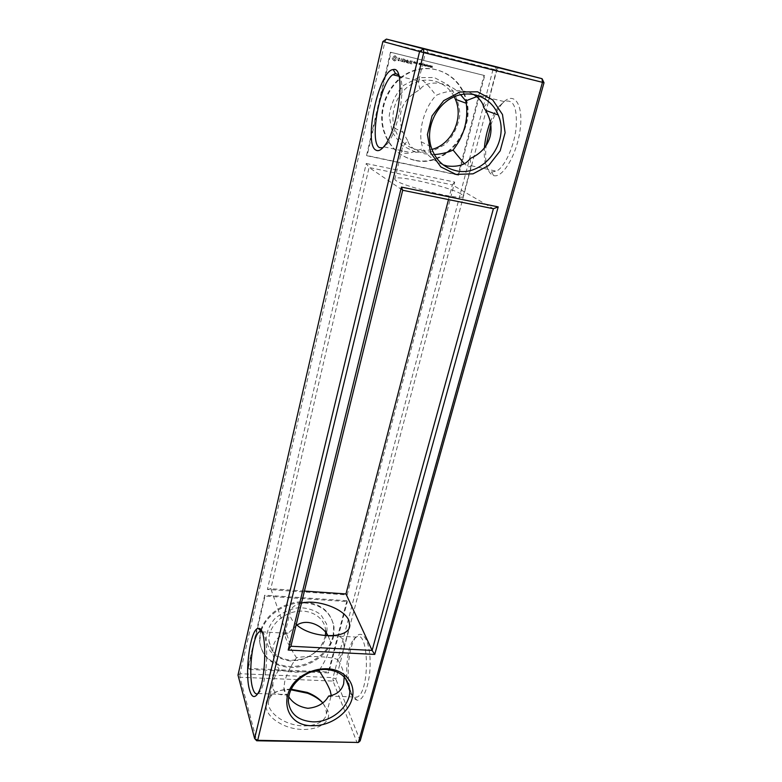 <?xml version="1.0" encoding="UTF-8"?>
<svg xmlns="http://www.w3.org/2000/svg" width="782" height="782" viewBox="0 0 782 782"><rect width="100%" height="100%" fill="white"/><g stroke="black" fill="none" stroke-linecap="round" stroke-linejoin="round"><path stroke-width="0.59" stroke-dasharray="3.91 2.93" d="M544.008 82.716L496.824 70.116L335.859 679.157L333.024 677.632L240.025 673.713L384.871 42.013L496.824 70.116L494.986 66.45L493.119 69.168L333.024 677.632L333.054 681.073L335.859 679.157L360.209 740.818L357.159 742.9L333.054 681.073L239.937 677.261L256.701 740.769M490.813 125.061C493.833 116.264 497.479 109.304 501.741 104.162C512.963 90.409 523.353 102.364 520.343 127.945C517.586 153.389 502.943 178.589 493.608 175.598L492.357 175.139C486.609 171.258 484.537 161.385 486.15 145.501M351.597 693.8C345.468 679.861 348.117 646.167 355.966 637.066C362.32 628.581 369.798 640.536 370.14 661.357C370.629 682.139 363.542 702.334 356.846 700.105C354.833 699.499 353.083 697.397 351.597 693.8M490.294 121.992C492.875 115.374 495.808 110.076 499.121 106.108L504.361 101.611C513.5 98.659 517.42 107.466 516.12 128.053C514.028 146.928 504.654 167.084 496.443 171.199L491.614 172.011L490.47 171.59C485.681 168.57 483.667 160.672 484.41 147.906M349.789 691.611C344.168 678.796 346.622 647.623 353.835 639.265L356.289 637.095C368.996 628.572 370.248 691.933 357.139 697.075L354.608 697.388C352.76 696.85 351.147 694.924 349.789 691.611M483.999 75.385L390.472 52.189L366.553 155.452L458.047 174.885L483.999 75.385L484.703 75.59L391.039 52.355L367.071 155.774L458.682 175.236L484.703 75.59M366.24 163.516L454.694 182.079L347.159 594.936L267.395 589.433L366.24 163.516L369.075 167.504L452.319 184.884L448.497 199.586M346.944 600.713L264.707 595.19L247.738 668.454L328.342 671.982L346.944 600.713L347.345 601.583L265 596.079L248.002 669.421L328.714 672.931L347.345 601.583M290.855 689.783C265.127 688.14 256.046 709.821 279.311 722.969C302.311 736.556 334.804 727.201 327.59 710.193L322.399 702.471M470.178 158.492L470.969 166.664L468.301 166.81L464.205 163.575M483.647 107.339C487.098 103.429 488.897 100.389 489.053 98.239L487.098 95.453L480.05 95.756L476.785 96.626M319.613 669.783C326.798 658.659 330.424 649.343 330.512 641.856L328.127 635.874M344.217 676.987L343.943 674.749C343.151 670.047 341.187 665.247 338.049 660.34C341.343 655.482 343.337 651.103 344.021 647.193L343.503 640.644C342.213 637.76 339.613 636.04 335.693 635.483M328.635 696.068C330.385 696.977 331.285 696.694 331.333 695.218M386.425 39.1L384.871 42.013L382.867 41.524M493.872 69.745L425.486 52.531L493.872 69.745M240.025 673.713L239.937 677.261L237.992 675.081L240.025 673.713M390.472 52.189L391.039 52.355M458.047 174.885L458.682 175.236M366.553 155.452L367.071 155.774M454.694 182.079L452.319 184.884L493.393 208.726M267.395 589.433L270.826 588.729L369.075 167.504L402.691 190.261M347.159 594.936L345.976 593.939M304.433 591.055L270.826 588.729L290.894 646.255M264.707 595.19L265 596.079M328.342 671.982L328.714 672.931M247.738 668.454L248.002 669.421M291.148 689.186C277.923 689.284 270.357 693.419 268.451 701.591C267.19 710.691 279.624 721.757 295.293 724.943C310.943 728.257 325.38 722.812 326.446 713.712L325.752 708.033L322.692 702.822M461.136 194.014C449.621 186.644 392.046 173.672 394.842 179.186C394.617 184.699 467.235 202.382 463.257 195.871L461.136 194.014M434.323 154.582L424.636 153.819C414.812 150.789 409.162 146.39 407.696 140.613C403.932 144.778 401.977 148.013 401.831 150.31L403.092 152.725C404.568 153.555 407.197 153.546 410.97 152.695L422.818 148.619C427.265 155.335 434.049 160.75 443.189 164.855M473.296 94.29C462.094 87.995 444.978 91.044 436.014 95.453C429.748 102.276 425.261 110.946 422.544 121.474C420.794 128.747 420.335 135.491 421.166 141.728L422.818 148.619M431.928 149.411C427.04 150.75 422.172 150.897 417.334 149.87C406.102 147.055 398.478 139.773 394.46 128.023C389.338 111.679 397.52 91.474 412.73 83.664C427.862 75.678 446.62 81.787 454.215 96.753M460.578 94.681C449.523 80.8 425.555 79.784 420.12 89.51C402.056 99.275 396.337 113.566 402.984 132.393L407.696 140.613M420.12 89.51C418.829 85.531 418.302 82.677 418.536 80.937L418.849 79.95L420.863 79.461C424 80.693 429.054 86.02 436.014 95.453M312.311 671.533L295.508 672.168C286.72 671.64 281.285 670.731 279.194 669.441C275.626 674.573 273.514 679.216 272.859 683.38L273.113 688.717C274.746 693.566 279.467 695.56 287.307 694.68L288.656 696.635M338.049 660.34C336.905 656.851 308.079 655.238 296.476 657.74C290.572 666.205 286.662 674.133 284.736 681.513L283.895 687.593C283.925 691.161 284.961 693.478 287.023 694.553L287.307 694.68M325.312 635.707C322.458 647.437 314.403 655.316 301.148 659.324L291.451 660.321C278.128 658.982 270.621 652.481 268.93 640.81C267.982 628.122 280.279 614.476 295.303 611.68C310.307 608.719 324.227 617.184 325.517 629.627L325.644 632.501M296.945 625.062L287.942 633.44C277.19 635.688 272.156 642.227 272.859 653.078C273.436 658.366 275.547 663.82 279.194 669.441M301.481 603.098C294.491 604.799 290.66 607.995 289.956 612.697C289.643 616.548 291.735 620.468 296.241 624.466M287.942 633.44L287.678 633.293C285.792 632.237 284.834 632.491 284.785 634.075L285.528 637.506C287.238 642.305 290.884 649.05 296.476 657.74M414.431 160.29C399.377 156.566 389.25 146.762 384.05 130.887C377.51 108.923 389.211 81.993 409.944 72.462C430.589 62.677 455.232 72.501 464.019 93.214C479.698 126 447.412 168.951 414.431 160.29M432.104 65.991L431.527 66.372L432.26 66.314L432.055 67.281L431.4 67.32L432.231 67.33L432.26 66.04L431.684 66.411L432.417 66.362L432.211 67.33L431.732 67.086M430.647 67.379L431.048 65.727L430.374 67.144L431.459 66.734L430.774 65.942L430.794 67.418M430.071 65.541L429.347 65.942L429.865 67.135L430.247 65.58L429.504 65.991L429.875 67.144L430.393 65.629M428.487 66.841L429.201 65.6L428.468 65.356L428.223 66.607L429.298 66.206L429.044 65.248L428.644 66.89M425.877 66.157L426.864 65.004L427.197 66.48L427.578 64.926L427.089 66.196L427.011 64.779L426.112 65.952L426.258 64.593L426.034 66.206L427.021 65.043L427.353 66.529L427.734 64.965M424.616 65.844L425.623 66.089L424.841 65.708L425.77 65.229L425.134 64.505L426.014 64.535L424.997 64.28L424.773 65.893L425.779 66.138L424.997 65.756L425.926 65.277L425.291 64.554L426.17 64.583L425.154 64.329L424.773 65.893M423.316 65.522L424.294 65.59L424.646 64.671L423.697 63.958L423.316 65.522L424.45 65.629L424.43 64.153L423.844 64.007L423.463 65.571M421.273 65.023L422.505 63.958L422.368 65.287L422.534 63.674L421.508 64.818L421.645 63.459L421.273 65.023L422.661 63.997L422.524 65.336L422.896 63.772L421.664 64.857L421.801 63.508L421.42 65.062M420.002 64.711L421.146 64.515L420.384 63.146L420.002 64.711L421.293 64.564L420.53 63.186L420.159 64.75M419.084 63.342L419.836 63.293L418.8 63.948L419.181 64.554L419.817 64.192L418.966 64.026L420.022 63.518L419.142 62.941L419.993 63.332L418.947 63.997L419.328 64.593L419.973 64.232L419.113 64.075L420.169 63.567L419.729 62.941L419.23 63.391M416.092 63.606L417.197 63.88L417.598 62.198L416.425 62.198L417.285 62.286L416.239 63.655L416.425 62.883L417.285 62.931L416.65 61.974L417.647 62.061L417.344 63.929L416.239 63.655M414.851 63.303L416.004 63.381L415.33 61.934L414.851 63.303L415.477 61.974L416.151 63.43L414.998 63.352M414.597 63.244L414.802 61.798L413.795 61.71L413.492 62.971L414.753 63.293L413.649 63.019L413.942 61.758L414.949 61.846L414.753 63.293M410.315 63.665L411.909 63.889L410.54 63.391L410.755 62.452L411.918 62.58L410.833 62.14L411.058 61.201L412.505 61.397L410.814 60.976L410.462 63.713L410.961 61.025L412.544 61.25L411.205 61.25L410.98 62.189L412.065 62.619L410.912 62.501L410.687 63.44L412.055 63.938L410.462 63.713M409.328 63.254L410.247 60.683L409.475 63.303M407.295 62.922L408.888 63.146L407.52 62.648L407.735 61.71L408.908 61.837L407.813 61.397L407.969 60.116L407.197 62.736L408.116 60.155L407.96 61.446L409.054 61.876L407.891 61.758L407.666 62.697L409.035 63.195L407.442 62.971M404.568 62.169L405.838 60.742L406.62 62.599L407.109 59.901L406.464 61.954L405.946 60.273L404.744 61.524L404.91 59.53L404.323 62.032L405.985 60.781L406.337 62.609M402.114 61.485L403.815 61.905L402.437 61.397L402.662 60.458L403.825 60.585L402.73 60.146L402.955 59.207L404.402 59.393L402.886 58.855L402.114 61.485L402.857 59.021L404.441 59.256L403.101 59.246L402.877 60.194L403.971 60.625L402.798 60.507L402.583 61.446L403.962 61.944L402.261 61.534M400.648 60.957L401.743 61.397L400.931 61.025L401.381 58.484L400.648 60.957L401.528 58.533L401.078 61.074L401.88 61.436L400.795 61.006M397.882 59.334L398.194 60.683L399.436 60.634L398.009 60.048L399.866 59.393L399.563 58.034L398.204 58.279L399.407 58.327L399.631 59.1L397.882 59.334L399.778 59.139L399.543 58.367L398.351 58.327L399.71 58.083L400.013 59.432L398.155 60.087L399.582 60.683L398.341 60.732L398.018 59.373M393.072 59.921L394.343 60.908L396.474 59.735L396.894 57.917L395.115 55.737L392.564 56.842L392.144 58.67L393.209 59.96L392.281 58.709L392.486 57.311L395.262 55.776L397.041 57.956L396.836 59.354L394.93 60.928L393.209 59.96M333.679 635.717C330.581 653.439 309.301 668.669 289.418 667.417C271.784 665.687 261.892 657.066 259.732 641.563L260.895 631.807M261.266 630.615C266.183 615.659 283.504 603.45 300.787 602.756C319.701 603.254 330.786 611.309 334.041 626.9L333.758 635.326M398.605 74.828C406.845 81.768 398.761 130.653 387.286 143.917L382.818 147.798M415.741 152.285L401.86 145.432L392.368 132.52L389.221 115.99C390.677 104.162 395.457 93.957 403.571 85.394L418.243 77.653L434.166 77.496L448.076 84.867C455.378 93.136 459.308 103.068 459.875 114.641C458.174 126.185 453.374 136.068 445.466 144.299L431.263 151.855L415.741 152.285M261.726 631.494C269.37 633.391 267.767 682.833 259.556 692.119L257.61 693.8M290.454 660.966C282.038 659.812 275.235 656.479 270.064 650.956L266.124 640.859C266.163 633.146 268.949 625.864 274.472 619.021C281.325 613.078 289.252 609.305 298.255 607.722C307.14 607.702 314.677 610.048 320.874 614.74L326.573 623.948C327.844 631.289 326.377 638.562 322.184 645.746C316.563 652.276 309.486 656.988 300.953 659.881L290.454 660.966M413.854 159.968C398.82 156.244 388.713 146.449 383.512 130.594C376.973 108.669 388.654 81.778 409.357 72.267C429.963 62.492 454.577 72.306 463.364 92.99C479.024 125.726 446.786 168.619 413.854 159.968M431.41 66.998L432.202 67.653L432.26 66.04M429.347 65.942L430.266 66.157M427.402 64.877L427.236 66.245L426.982 64.779L426.268 66.001L426.591 64.681M426.258 64.593L426.034 66.206M404.714 62.218L405.056 59.579L404.89 61.573L406.093 60.322L406.611 62.003L407.256 59.95L406.581 62.756M333.093 635.766C329.457 653.107 308.567 667.672 289.096 666.459C271.491 664.729 261.599 656.118 259.438 640.624L260.562 631.006M260.865 630.009C265.626 614.994 282.918 602.639 300.259 601.876C319.242 602.306 330.375 610.351 333.66 625.991L333.2 635.316M431.156 65.952L430.696 67.203L430.999 65.903M429.944 66.069L429.924 66.822L429.67 66.011M428.995 65.424L428.536 66.666L428.839 65.375M424.391 64.329L423.854 64.769M421.107 64.515L420.384 64.623L420.521 64.085L421.107 64.515L420.384 64.623M413.961 62.931L414.509 63.068L414.734 62.12L413.815 62.883L414.04 61.934L414.587 62.071L413.815 62.883M394.372 59.598L395.809 58.621L394.959 57.076L393.522 58.054L394.372 59.598L393.375 58.005L394.343 57.018L395.536 57.594L395.457 59.041L394.226 59.549M423.707 64.72L423.981 64.232M420.237 64.574L420.364 64.036L420.951 64.476M491.614 172.011L493.608 175.598M499.121 106.108L501.741 104.162M354.608 697.388L356.846 700.105M353.835 639.265L355.966 637.066M471.292 165.755L496.443 171.199M480.05 95.756L504.361 101.611M328.743 696.058L357.139 697.075M332.77 635.795L356.289 637.095M495.133 70.204L498.955 67.711M428.448 53.352L426.405 49.374M463.257 195.871L470.969 166.664M394.842 179.186L401.831 150.31M421.166 141.728L431.068 146.811M394.46 128.023L402.984 132.393M489.053 98.239L496.394 70.448M418.849 79.95L425.486 52.531M326.446 713.712L331.245 695.55M268.451 701.591L272.859 683.38M283.895 687.593L288.372 701.601M343.943 674.749L345.429 678.375M268.93 640.81L272.859 653.078M325.517 629.627L330.512 641.856M344.021 647.193L349.163 627.711M284.785 634.075L289.956 612.697M384.333 146.928L410.97 152.695M399.016 76.235L418.536 80.937M258.158 693.507L287.023 694.553M261.892 631.856L287.678 633.293M301.148 659.324L300.953 659.881M298.001 659.959L297.551 660.575M259.556 692.119L257.043 694.621M387.286 143.917L384.255 146.117M464.019 93.214L463.364 92.99M384.05 130.887L383.512 130.594M334.041 626.9L333.66 625.991M259.732 641.563L259.438 640.624"/><path stroke-width="1.17" d="M544.008 82.716L360.209 740.818L358.42 742.46L257.698 740.31L423.727 52.599L544.008 82.716L542.063 78.699L494.986 66.45L386.425 39.1L382.867 41.524L419.582 51.534L423.531 48.846L542.063 78.699L542.454 82.354L358.42 742.46L256.701 740.769L257.698 740.31L254.609 738.511L419.582 51.534L423.727 52.599L423.531 48.846L386.425 39.1M486.15 145.501L490.813 125.061M484.41 147.906C485.104 139.147 487.069 130.506 490.294 121.992M497.499 67.272L426.405 49.374L497.499 67.272M401.41 187.094L498.202 206.888L374.754 654.407L288.196 650.057L401.41 187.094L402.691 190.261L493.393 208.726L372.124 650.428L290.894 646.255L402.691 190.261M312.536 725.706C281.549 726.449 276.887 686.391 307.59 672.95C314.208 669.851 320.923 668.463 327.756 668.796C345.243 669.695 356.377 683.898 352.047 698.854C347.961 713.829 329.691 726.243 312.536 725.706M456.004 174.406L440.872 166.957L430.618 152.773L427.412 134.543L432.045 115.883L443.697 100.643L459.982 92.022L477.509 91.787L492.68 99.881L502.484 114.534L505.104 132.705L500.177 150.818L488.76 165.442L473.051 173.839L456.004 174.406M322.399 702.471C318.538 698.658 313.592 695.589 307.561 693.253L290.855 689.783M464.205 163.575L453.071 150.056C464.009 135.882 468.408 120.301 466.277 103.292L465.73 100.878L476.785 96.626M443.189 164.855L447.206 166.019C458.33 167.172 465.994 164.66 470.178 158.492C480.519 153.927 487.127 146.703 490.011 136.84C492.23 128.013 490.783 119.187 485.651 110.379L483.647 107.339C482.846 102.559 479.395 98.219 473.296 94.29M331.245 695.55L330.268 690.877C328.274 685.785 324.54 679.03 319.056 670.604L319.613 669.783M328.127 635.874L332.77 635.795M335.693 635.483L329.251 635.6M288.656 696.635C292.82 703.096 299.232 706.977 307.893 708.297C317.668 707.368 324.579 703.301 328.635 696.068L328.743 696.058C336.661 694.729 341.626 690.672 343.64 683.879L344.217 676.987M498.202 206.888L493.393 208.726M288.196 650.057L290.894 646.255M374.754 654.407L372.124 650.428L345.976 593.939L304.433 591.055M312.526 721.815C298.147 720.672 290.102 713.927 288.372 701.601C288.47 689.675 295.01 680.242 307.991 673.302C314.061 670.448 320.229 669.177 326.505 669.49C340.004 670.946 347.716 677.339 349.622 688.668C351.939 704.983 331.861 722.861 312.526 721.815M455.759 170.642C443.531 167.631 435.3 159.684 431.068 146.811C425.506 128.356 435.574 105.374 453.159 97.232C470.666 88.874 491.34 97.281 498.222 114.974C510.323 142.304 482.924 177.778 455.759 170.642M256.701 740.769L254.609 738.511L237.992 675.081L382.867 41.524M448.497 199.586L345.976 593.939M322.692 702.822C319.056 698.473 313.924 695.003 307.277 692.422L291.148 689.186M453.071 150.056C447.822 152.529 441.576 154.034 434.323 154.582M454.215 96.753L455.407 99.304C464 118.59 451.595 144.562 431.928 149.411M460.578 94.681L465.73 100.878M319.056 670.604L312.311 671.533M325.644 632.501L325.312 635.707M296.945 625.062C308.147 617.839 323.377 626.519 328.02 635.795M296.241 624.466C311.676 638.953 349.691 639.383 349.74 625.541L348.831 620.409C344.148 608.719 317.375 599.032 301.481 603.098M249.575 690.017C244.228 672.354 250.67 627.36 258.431 628.464C267.493 625.962 266.545 683.771 257.043 694.621C254.003 698.258 251.511 696.723 249.575 690.017M375.956 150.124C363.171 144.504 378.762 70.067 393.209 69.569C406.308 65.59 398.898 129.225 384.255 146.117C381.059 150.154 378.293 151.483 375.956 150.124M260.895 631.807L261.266 630.615M382.818 147.798L379.583 147.651C368.889 143.116 379.534 83.43 392.779 74.74L395.516 73.528L398.605 74.828M257.61 693.8C255.587 694.484 253.915 692.529 252.606 687.945C248.041 673.028 252.625 635.277 259.419 631.719L261.726 631.494M260.562 631.006L260.865 630.009M326.505 669.49L327.756 668.796M292.018 689.216L291.041 689.783M307.277 692.422L307.561 693.253M485.651 110.379L498.222 114.974M455.407 99.304L466.277 103.292M345.429 678.375L349.622 688.668M349.163 627.711L349.74 625.541M392.779 74.74L399.016 76.235M259.419 631.719L261.892 631.856M260.777 631.26L258.431 628.464M395.516 73.528L393.209 69.569"/></g></svg>
